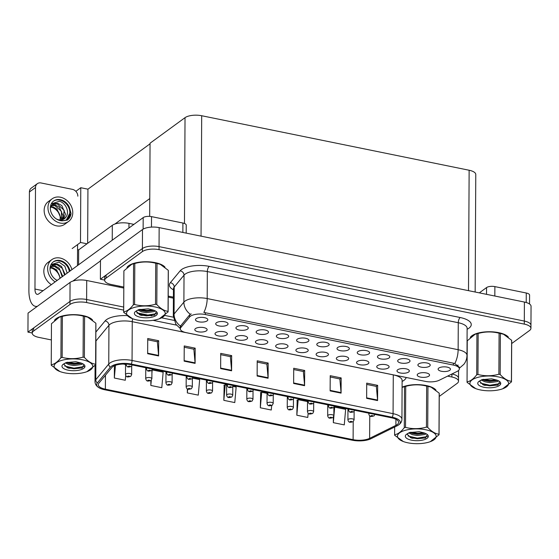 <?xml version="1.0" encoding="UTF-8"?>
<svg xmlns="http://www.w3.org/2000/svg" width="559" height="559" viewBox="0 0 559 559"><rect width="100%" height="100%" fill="white"/><g stroke="black" fill="none" stroke-linecap="round" stroke-linejoin="round"><path stroke-width="0.84" d="M78.588 264.77L78.665 249.873L112.317 225.305A12.347 4.724 0.3 0 1 128.968 223.369L133.908 224.376M123.805 288.06L86.715 280.499A12.347 4.724 -179.7 0 0 70.064 282.435L28.048 313.117L27.95 332.123L32.24 332.996M86.715 280.499L86.617 299.512L123.707 307.073L86.617 299.512A12.347 4.724 -179.7 0 0 69.966 301.441L27.95 332.123M173.36 317.191L164.905 315.465L173.36 317.191M173.402 298.171L168.196 297.108M439.248 396.429L457.108 383.39A12.347 4.724 -179.7 0 0 458.506 381.224L458.52 378.184A12.347 4.724 -179.7 0 0 451.958 373.971A12.347 4.724 -179.7 0 1 458.52 378.184L458.562 370.449M78.665 249.873L77.554 249.649M72.167 248.552L80.496 242.466L86.994 243.794M75.835 191.332L80.782 187.719L80.496 242.466M80.782 187.719L87.938 189.18L87.651 243.312M149.763 198.571L114.916 224.019M150.05 143.824L87.938 189.18M296.591 349.172A6.17 2.362 -179.7 0 0 296.088 349.668A6.17 2.362 -179.7 0 0 299.848 352.484A6.17 2.362 -179.7 0 0 307.541 351.408A6.17 2.362 -179.7 0 0 308.044 349.731A6.17 2.362 -179.7 0 0 302.775 347.95A6.17 2.362 -179.7 0 0 296.591 349.172M316.806 353.295A6.17 2.362 -179.7 0 0 316.31 353.791A6.17 2.362 -179.7 0 0 320.069 356.607A6.17 2.362 -179.7 0 0 327.756 355.524A6.17 2.362 -179.7 0 0 328.266 353.854A6.17 2.362 -179.7 0 0 322.997 352.065A6.17 2.362 -179.7 0 0 316.806 353.295M337.028 357.418A6.17 2.362 -179.7 0 0 336.525 357.914A6.17 2.362 -179.7 0 0 340.291 360.73A6.17 2.362 -179.7 0 0 347.977 359.647A6.17 2.362 -179.7 0 0 348.488 357.977A6.17 2.362 -179.7 0 0 343.212 356.188A6.17 2.362 -179.7 0 0 337.028 357.418M236.618 326.868A6.17 2.362 -179.7 0 0 236.122 327.364A6.17 2.362 -179.7 0 0 239.881 330.173A6.17 2.362 -179.7 0 0 247.567 329.097A6.17 2.362 -179.7 0 0 248.077 327.427A6.17 2.362 -179.7 0 0 242.809 325.638A6.17 2.362 -179.7 0 0 236.618 326.868M297.276 339.229A6.17 2.362 -179.7 0 0 296.78 339.725A6.17 2.362 -179.7 0 0 300.539 342.541A6.17 2.362 -179.7 0 0 308.226 341.458A6.17 2.362 -179.7 0 0 308.736 339.788A6.17 2.362 -179.7 0 0 303.467 337.999A6.17 2.362 -179.7 0 0 297.276 339.229M195.496 328.566A6.17 2.362 -179.7 0 0 194.993 329.069A6.17 2.362 -179.7 0 0 198.752 331.878A6.17 2.362 -179.7 0 0 206.446 330.802A6.17 2.362 -179.7 0 0 206.949 329.132A6.17 2.362 -179.7 0 0 201.68 327.343A6.17 2.362 -179.7 0 0 195.496 328.566M277.061 335.107A6.17 2.362 -179.7 0 0 276.558 335.603A6.17 2.362 -179.7 0 0 280.318 338.419A6.17 2.362 -179.7 0 0 288.011 337.343A6.17 2.362 -179.7 0 0 288.514 335.666A6.17 2.362 -179.7 0 0 283.245 333.877A6.17 2.362 -179.7 0 0 277.061 335.107M216.403 322.746A6.17 2.362 -179.7 0 0 215.9 323.242A6.17 2.362 -179.7 0 0 219.666 326.058A6.17 2.362 -179.7 0 0 227.352 324.975A6.17 2.362 -179.7 0 0 227.855 323.305A6.17 2.362 -179.7 0 0 222.587 321.516A6.17 2.362 -179.7 0 0 216.403 322.746M397.687 369.779A6.17 2.362 -179.7 0 0 397.183 370.275A6.17 2.362 -179.7 0 0 400.95 373.091A6.17 2.362 -179.7 0 0 408.636 372.008A6.17 2.362 -179.7 0 0 409.139 370.337A6.17 2.362 -179.7 0 0 403.871 368.549A6.17 2.362 -179.7 0 0 397.687 369.779M378.157 355.713A6.17 2.362 -179.7 0 0 377.653 356.209A6.17 2.362 -179.7 0 0 381.42 359.025A6.17 2.362 -179.7 0 0 389.106 357.942A6.17 2.362 -179.7 0 0 389.609 356.272A6.17 2.362 -179.7 0 0 384.34 354.483A6.17 2.362 -179.7 0 0 378.157 355.713M235.933 336.811A6.17 2.362 -179.7 0 0 235.43 337.308A6.17 2.362 -179.7 0 0 239.196 340.124A6.17 2.362 -179.7 0 0 246.882 339.04A6.17 2.362 -179.7 0 0 247.385 337.37A6.17 2.362 -179.7 0 0 242.117 335.582A6.17 2.362 -179.7 0 0 235.933 336.811M418.593 363.951A6.17 2.362 -179.7 0 0 418.09 364.454A6.17 2.362 -179.7 0 0 421.856 367.263A6.17 2.362 -179.7 0 0 429.543 366.187A6.17 2.362 -179.7 0 0 430.053 364.517A6.17 2.362 -179.7 0 0 424.777 362.728A6.17 2.362 -179.7 0 0 418.593 363.951M256.84 330.984A6.17 2.362 -179.7 0 0 256.336 331.487A6.17 2.362 -179.7 0 0 260.103 334.296A6.17 2.362 -179.7 0 0 267.789 333.22A6.17 2.362 -179.7 0 0 268.299 331.55A6.17 2.362 -179.7 0 0 263.023 329.761A6.17 2.362 -179.7 0 0 256.84 330.984M357.935 351.59A6.17 2.362 -179.7 0 0 357.432 352.086A6.17 2.362 -179.7 0 0 361.198 354.902A6.17 2.362 -179.7 0 0 368.884 353.826A6.17 2.362 -179.7 0 0 369.394 352.149A6.17 2.362 -179.7 0 0 364.119 350.36A6.17 2.362 -179.7 0 0 357.935 351.59M215.711 332.689A6.17 2.362 -179.7 0 0 215.208 333.185A6.17 2.362 -179.7 0 0 218.974 336.001A6.17 2.362 -179.7 0 0 226.661 334.925A6.17 2.362 -179.7 0 0 227.171 333.248A6.17 2.362 -179.7 0 0 221.902 331.466A6.17 2.362 -179.7 0 0 215.711 332.689M317.498 343.352A6.17 2.362 -179.7 0 0 316.995 343.848A6.17 2.362 -179.7 0 0 320.761 346.664A6.17 2.362 -179.7 0 0 328.447 345.581A6.17 2.362 -179.7 0 0 328.958 343.911A6.17 2.362 -179.7 0 0 323.682 342.122A6.17 2.362 -179.7 0 0 317.498 343.352M276.37 345.05A6.17 2.362 -179.7 0 0 275.866 345.553A6.17 2.362 -179.7 0 0 279.633 348.362A6.17 2.362 -179.7 0 0 287.319 347.286A6.17 2.362 -179.7 0 0 287.829 345.616A6.17 2.362 -179.7 0 0 282.554 343.827A6.17 2.362 -179.7 0 0 276.37 345.05M337.72 347.467A6.17 2.362 -179.7 0 0 337.217 347.971A6.17 2.362 -179.7 0 0 340.976 350.779A6.17 2.362 -179.7 0 0 348.662 349.703A6.17 2.362 -179.7 0 0 349.172 348.033A6.17 2.362 -179.7 0 0 343.904 346.245A6.17 2.362 -179.7 0 0 337.72 347.467M398.371 359.835A6.17 2.362 -179.7 0 0 397.875 360.331A6.17 2.362 -179.7 0 0 401.635 363.147A6.17 2.362 -179.7 0 0 409.321 362.064A6.17 2.362 -179.7 0 0 409.831 360.394A6.17 2.362 -179.7 0 0 404.562 358.605A6.17 2.362 -179.7 0 0 398.371 359.835M256.148 340.934A6.17 2.362 -179.7 0 0 255.652 341.43A6.17 2.362 -179.7 0 0 259.411 344.246A6.17 2.362 -179.7 0 0 267.097 343.163A6.17 2.362 -179.7 0 0 267.607 341.493A6.17 2.362 -179.7 0 0 262.339 339.704A6.17 2.362 -179.7 0 0 256.148 340.934M438.815 368.074A6.17 2.362 -179.7 0 0 438.312 368.57A6.17 2.362 -179.7 0 0 442.071 371.386A6.17 2.362 -179.7 0 0 449.764 370.31A6.17 2.362 -179.7 0 0 450.268 368.633A6.17 2.362 -179.7 0 0 444.999 366.851A6.17 2.362 -179.7 0 0 438.815 368.074M357.25 361.533A6.17 2.362 -179.7 0 0 356.747 362.036A6.17 2.362 -179.7 0 0 360.506 364.845A6.17 2.362 -179.7 0 0 368.199 363.769A6.17 2.362 -179.7 0 0 368.702 362.099A6.17 2.362 -179.7 0 0 363.434 360.31A6.17 2.362 -179.7 0 0 357.25 361.533M377.465 365.656A6.17 2.362 -179.7 0 0 376.962 366.152A6.17 2.362 -179.7 0 0 380.728 368.968A6.17 2.362 -179.7 0 0 388.414 367.892A6.17 2.362 -179.7 0 0 388.924 366.215A6.17 2.362 -179.7 0 0 383.656 364.433A6.17 2.362 -179.7 0 0 377.465 365.656M196.181 318.623A6.17 2.362 -179.7 0 0 195.678 319.119A6.17 2.362 -179.7 0 0 199.444 321.935A6.17 2.362 -179.7 0 0 207.13 320.852A6.17 2.362 -179.7 0 0 207.641 319.182A6.17 2.362 -179.7 0 0 202.365 317.393A6.17 2.362 -179.7 0 0 196.181 318.623M417.901 373.901A6.17 2.362 -179.7 0 0 417.405 374.397A6.17 2.362 -179.7 0 0 421.165 377.213A6.17 2.362 -179.7 0 0 428.851 376.13A6.17 2.362 -179.7 0 0 429.361 374.46A6.17 2.362 -179.7 0 0 424.092 372.671A6.17 2.362 -179.7 0 0 417.901 373.901M190.353 316.261A11.11 4.255 -179.7 0 0 189.613 316.946L180.809 327.581A11.11 4.255 -179.7 0 0 180.298 328.853A11.11 4.255 -179.7 0 0 186.273 332.654L425.294 381.371A11.11 4.255 -179.7 0 0 439.241 380.253L457.052 371.456A11.11 4.255 -179.7 0 0 459.351 368.884A11.11 4.255 -179.7 0 0 453.377 365.076L205.342 314.521A11.11 4.255 -179.7 0 0 190.353 316.261M100.382 279.234L100.48 260.221L142.496 229.546A12.347 4.724 -179.7 0 1 159.147 227.611L524.405 302.056A12.347 4.724 -179.7 0 1 531.05 306.283L530.952 325.296A12.347 4.724 -179.7 0 0 524.307 321.062L159.049 246.617A12.347 4.724 -179.7 0 0 142.398 248.552L100.382 279.234L104.673 280.108M475.157 292.015L475.772 174.471A12.347 4.724 0.3 0 0 469.134 170.243L201.687 115.734A12.347 4.724 0.3 0 0 185.029 117.663L150.05 143.209L149.672 216.382M92.577 320.076A19.754 7.56 -179.7 0 0 75.5 314.689A19.754 7.56 -179.7 0 0 56.173 318.637A19.754 7.56 -179.7 0 0 54.502 320.321M112.75 366.676A13.171 5.038 0.3 0 1 130.513 364.615L391.538 417.811A13.171 5.038 0.3 0 1 398.623 422.325A13.171 5.038 0.3 0 1 395.898 425.371L369.639 438.347A13.171 5.038 0.3 0 1 353.113 439.674L105.372 389.176A13.171 5.038 0.3 0 1 98.286 384.669A13.171 5.038 0.3 0 1 98.894 383.167L111.87 367.487A13.171 5.038 0.3 0 1 112.75 366.676M111.29 366.376A14.813 5.667 -179.7 0 0 110.305 367.284L97.322 382.964A14.813 5.667 -179.7 0 0 99.083 387.799A14.813 5.667 -179.7 0 0 104.61 389.735L352.352 440.226A14.813 5.667 -179.7 0 0 370.945 438.731L397.204 425.762A14.813 5.667 -179.7 0 0 397.791 425.455A14.813 5.667 -179.7 0 0 392.299 417.259L131.274 364.056A14.813 5.667 -179.7 0 0 111.29 366.376M123.686 310.112L86.603 302.552L86.617 299.512A12.347 4.724 -179.7 0 0 69.966 301.441L33.652 327.958A12.347 4.724 -179.7 0 0 32.254 330.124L32.24 333.164A12.347 4.724 -179.7 0 0 38.885 337.398L51.379 339.942M366.704 384.431L376.347 386.395L377.563 400.055A3.291 1.397 101.5 0 1 377.577 400.572L377.66 385.361L366.711 383.132L366.634 398.336L377.577 400.572M376.263 386.381L377.66 385.361M330.208 376.99L339.851 378.96L341.06 392.621A3.291 1.397 101.5 0 1 341.081 393.131L341.165 377.926L330.215 375.69L330.131 390.902L341.081 393.131M339.767 378.939L341.165 377.926M293.713 369.555L303.355 371.518L304.564 385.179A3.291 1.397 101.5 0 1 304.585 385.696L304.669 370.484L293.72 368.255L293.636 383.46L304.585 385.696M303.271 371.504L304.669 370.484M147.723 339.802L157.365 341.766L158.581 355.426A3.291 1.397 101.5 0 1 158.602 355.936L158.679 340.731L147.73 338.502L147.653 353.707L158.602 355.936M157.289 341.752L158.679 340.731M184.218 347.237L193.861 349.207L195.077 362.868A3.291 1.397 101.5 0 1 195.098 363.378L195.175 348.166L184.225 345.937L184.149 361.149L195.098 363.378M193.784 349.186L195.175 348.166M220.714 354.679L230.364 356.642L231.573 370.303A3.291 1.397 101.5 0 1 231.594 370.813L231.671 355.608L220.721 353.379L220.644 368.584L231.594 370.813M230.28 356.628L231.671 355.608M257.21 362.113L266.86 364.084L268.068 377.744A3.291 1.397 101.5 0 1 268.089 378.254L268.166 363.05L257.217 360.814L257.14 376.025L268.089 378.254M266.776 364.063L268.166 363.05M435.943 390.063A19.754 7.56 -179.7 0 0 421.123 384.809A19.754 7.56 -179.7 0 0 402.103 387.184M458.506 381.224A12.347 4.724 -179.7 0 0 451.861 376.997L447.598 376.13M173.989 320.363L161.642 317.847M151.901 315.863L136.871 312.795M86.603 302.552A12.347 4.724 -179.7 0 0 69.952 304.487L33.638 330.998A12.347 4.724 -179.7 0 0 32.24 333.164M297.164 400.069L296.829 415.218L307.778 417.454L308.142 413.262M333.353 417.203L333.325 422.66L344.274 424.889L345.637 409.349L334.687 407.12L333.898 407.413L333.856 415.798L332.898 417.629L329.964 418.16A2.054 0.804 -79.6 0 0 330.327 418.041A1.027 0.391 -179.7 0 0 331.676 417.873A1.027 0.391 -179.7 0 0 331.235 417.335A1.027 0.391 -179.7 0 0 329.845 417.496A1.027 0.391 -179.7 0 0 330.243 418.027L331.173 417.685L330.327 418.041M187.356 388.938L187.335 392.907L198.284 395.136L199.647 379.596L192.673 378.17M150.867 380.588L150.839 385.465L161.789 387.701L163.151 372.154L152.237 369.932M114.406 365.74L114.343 378.031L125.293 380.26L125.705 375.522M260.669 392.628L260.333 407.784L271.276 410.013L271.667 405.589M224.173 385.186L223.831 400.342L234.78 402.578L236.15 387.031L233.11 386.416M226.64 385.095L225.2 384.802L223.914 385.291M223.831 400.342L225.2 384.802M187.335 392.907L187.67 389.092M150.839 385.465L151.3 380.204M151.915 373.244L152.195 369.988M125.544 364.489L123.28 364.028M114.343 378.031L115.454 365.327M267.076 393.34L261.696 392.243L260.41 392.725M260.333 407.784L261.696 392.243M307.52 401.579L298.192 399.678L296.906 400.167M296.829 415.218L298.192 399.678M333.325 422.66L334.687 407.12M165.01 267.188A19.754 7.56 -179.7 0 0 147.932 261.794A19.754 7.56 -179.7 0 0 128.605 265.742A19.754 7.56 -179.7 0 0 126.935 267.433M508.376 337.168A19.754 7.56 -179.7 0 0 491.291 331.78A19.754 7.56 -179.7 0 0 471.964 335.728A19.754 7.56 -179.7 0 0 470.301 337.412M180.298 328.531L175.875 324.262L173.311 315.877A16.463 6.303 0.3 0 1 174.073 313.997L183.883 302.146A16.463 6.303 0.3 0 1 184.98 301.14A16.463 6.303 0.3 0 1 207.186 298.562A14.401 6.121 101.5 0 1 203.839 312.439L453.384 363.182L454.788 363.588L459.358 367.277M454.788 363.588A14.401 6.121 -78.5 0 0 458.135 349.71L207.186 298.562L207.326 271.569A16.463 6.303 -179.7 0 0 185.127 274.148A16.463 6.303 -179.7 0 0 184.023 275.154L174.212 287.005L174.073 313.997A14.401 12.696 39.6 0 0 180.48 326.1L189.627 314.871L191.234 313.906M511.681 343.54L529.541 330.502A12.347 4.724 -179.7 0 0 530.931 328.336L530.952 325.296A12.347 4.724 -179.7 0 0 524.307 321.062L159.049 246.617A12.347 4.724 -179.7 0 0 142.398 248.552L106.084 275.07A12.347 4.724 -179.7 0 0 104.687 277.236L104.673 280.276A12.347 4.724 -179.7 0 0 111.318 284.503L123.812 287.053M458.114 365.062L457.087 365.53M530.931 328.336A12.347 4.724 -179.7 0 0 524.293 324.108L159.035 249.663A12.347 4.724 -179.7 0 0 142.377 251.592L106.07 278.109A12.347 4.724 -179.7 0 0 104.673 280.276M168.203 296.102L173.409 297.164M350.109 422.262A2.054 0.804 -79.6 0 0 350.186 422.283A2.054 0.804 -79.6 0 0 350.542 422.164A1.027 0.391 -179.7 0 0 351.891 421.989A1.027 0.391 -179.7 0 0 351.457 421.458A1.027 0.391 -179.7 0 0 350.067 421.619A1.027 0.391 -179.7 0 0 350.465 422.143L351.394 421.807L350.542 422.164M350.465 422.143A2.054 0.95 102.7 0 1 350.025 422.248C349.054 422.331 348.348 421.549 347.901 419.886A3.088 1.181 0.3 0 1 348.25 419.348A3.088 1.181 0.3 0 1 351.73 418.761A3.088 1.181 0.3 0 1 354.078 419.921L353.113 421.752L350.186 422.283M371.022 416.434A2.054 0.804 -79.6 0 0 371.092 416.462A2.054 0.804 -79.6 0 0 371.456 416.336A1.027 0.391 -179.7 0 0 372.797 416.169A1.027 0.391 -179.7 0 0 372.364 415.637A1.027 0.391 -179.7 0 0 370.973 415.798A1.027 0.391 -179.7 0 0 371.372 416.322L372.301 415.987L371.456 416.336M371.372 416.322A2.054 0.95 102.7 0 1 370.931 416.427C369.96 416.511 369.254 415.721 368.814 414.065A3.088 1.181 0.3 0 1 369.157 413.52A3.088 1.181 0.3 0 1 369.506 413.325M330.243 418.027A2.054 0.95 102.7 0 1 329.803 418.132C328.832 418.216 328.126 417.426 327.686 415.77A3.088 1.181 0.3 0 1 328.035 415.225A3.088 1.181 0.3 0 1 331.508 414.638A3.088 1.181 0.3 0 1 333.856 415.798M309.672 414.023A2.054 0.804 -79.6 0 0 309.749 414.044A2.054 0.804 -79.6 0 0 310.105 413.919A1.027 0.391 -179.7 0 0 311.454 413.751A1.027 0.391 -179.7 0 0 311.014 413.22A1.027 0.391 -179.7 0 0 309.63 413.38A1.027 0.391 -179.7 0 0 310.028 413.905L310.951 413.569L310.105 413.919M310.028 413.905A2.054 0.95 102.7 0 1 309.581 414.009C308.61 414.093 307.904 413.304 307.464 411.648A3.088 1.181 0.3 0 1 307.813 411.103A3.088 1.181 0.3 0 1 311.286 410.523A3.088 1.181 0.3 0 1 313.634 411.683L312.677 413.513L309.749 414.044M289.457 409.901A2.054 0.804 -79.6 0 0 289.527 409.922A2.054 0.804 -79.6 0 0 289.883 409.796A1.027 0.391 -179.7 0 0 291.232 409.628A1.027 0.391 -179.7 0 0 290.799 409.097A1.027 0.391 -179.7 0 0 289.408 409.258A1.027 0.391 -179.7 0 0 289.807 409.782L290.736 409.447L289.883 409.796M289.807 409.782A2.054 0.95 102.7 0 1 289.366 409.887C288.395 409.971 287.689 409.181 287.242 407.525A3.088 1.181 0.3 0 1 287.592 406.987A3.088 1.181 0.3 0 1 291.071 406.4A3.088 1.181 0.3 0 1 293.419 407.56L292.455 409.391L289.527 409.922M350.8 412.318A2.054 0.804 -79.6 0 0 350.87 412.339A2.054 0.804 -79.6 0 0 351.234 412.214A1.027 0.391 -179.7 0 0 352.582 412.046A1.027 0.391 -179.7 0 0 352.142 411.515A1.027 0.391 -179.7 0 0 350.759 411.676A1.027 0.391 -179.7 0 0 351.157 412.2L352.079 411.864L351.234 412.214M351.157 412.2A2.054 0.95 102.7 0 1 350.71 412.304C349.738 412.388 349.033 411.599 348.592 409.943A3.088 1.181 0.3 0 1 348.942 409.405A3.088 1.181 0.3 0 1 349.284 409.202M330.579 408.196A2.054 0.804 -79.6 0 0 330.655 408.217A2.054 0.804 -79.6 0 0 331.012 408.098A1.027 0.391 -179.7 0 0 332.36 407.923A1.027 0.391 -179.7 0 0 331.927 407.392A1.027 0.391 -179.7 0 0 330.537 407.553A1.027 0.391 -179.7 0 0 330.935 408.077L331.857 407.742L331.012 408.098M330.935 408.077A2.054 0.95 102.7 0 1 330.495 408.182C329.524 408.266 328.811 407.483 328.371 405.82A3.088 1.181 0.3 0 1 328.72 405.282A3.088 1.181 0.3 0 1 329.069 405.079M310.364 404.073A2.054 0.804 -79.6 0 0 310.434 404.094A2.054 0.804 -79.6 0 0 310.797 403.975A1.027 0.391 -179.7 0 0 312.139 403.808A1.027 0.391 -179.7 0 0 311.705 403.27A1.027 0.391 -179.7 0 0 310.315 403.43A1.027 0.391 -179.7 0 0 310.713 403.954L311.642 403.619L310.797 403.975M310.713 403.954A2.054 0.95 102.7 0 1 310.273 404.066C309.302 404.143 308.596 403.36 308.156 401.704A3.088 1.181 0.3 0 1 308.505 401.159A3.088 1.181 0.3 0 1 308.847 400.964M290.142 399.951A2.054 0.804 -79.6 0 0 290.212 399.978A2.054 0.804 -79.6 0 0 290.575 399.853A1.027 0.391 -179.7 0 0 291.924 399.685A1.027 0.391 -179.7 0 0 291.484 399.154A1.027 0.391 -179.7 0 0 290.1 399.315A1.027 0.391 -179.7 0 0 290.498 399.839L291.421 399.503L290.575 399.853M290.498 399.839A2.054 0.95 102.7 0 1 290.051 399.944C289.08 400.027 288.374 399.238 287.934 397.582A3.088 1.181 0.3 0 1 288.283 397.037A3.088 1.181 0.3 0 1 288.633 396.841M182.856 232.446L182.905 223.027L151.524 216.626L151.468 227.101M100.48 260.906L72.845 281.086M119.912 286.257L118.836 287.046M36.929 306.632L35.378 306.318A24.694 10.495 -78.5 0 1 28.9 290.449L29.417 191.982A6.17 5.066 -126.1 0 1 31.248 188.11L37.334 183.673A6.17 5.066 53.9 0 0 35.496 187.538L34.965 289.052L43.078 290.701M77.834 196.167A6.17 5.066 53.9 0 0 72.39 189.347L41.003 182.954A6.17 5.066 53.9 0 0 37.334 183.673M77.582 244.597L77.47 265.588M34.965 289.052A8.231 3.501 101.5 0 0 37.125 294.341A8.231 3.501 101.5 0 0 38.732 293.88L143.195 217.598A6.17 2.362 0.3 0 1 151.524 216.626M182.905 223.027A6.17 2.362 0.3 0 1 186.231 225.144L186.189 233.124M35.378 306.318A24.694 10.495 -78.5 0 0 37.418 306.276M526.222 302.503L526.271 293.007L494.883 286.613L494.834 296.025M479.315 292.867L486.554 287.578A6.17 2.362 0.3 0 1 494.883 286.613M526.271 293.007A6.17 2.362 0.3 0 1 529.59 295.124L529.541 304.005M71.929 269.634A13.989 11.473 53.9 0 0 60.106 258.041A13.989 11.473 53.9 0 0 51.791 259.669A13.989 11.473 53.9 0 0 55.145 281.89M69.812 271.185L69.016 268.068A11.32 9.279 53.9 0 0 60.093 260.515A11.32 9.279 53.9 0 0 53.364 261.829A11.32 9.279 53.9 0 0 50.24 271.29A11.32 9.279 53.9 0 0 57.151 280.422M69.351 271.52A11.32 9.279 53.9 0 0 59.527 260.934A11.32 9.279 53.9 0 0 53.084 262.045M50.974 264.687L59.086 262.115L64.858 266.217L67.15 273.12M50.401 267.551L52.728 267.747L56.648 269.885L60.337 278.096M50.24 267.964L52.127 268.187C55.18 268.9 57.486 271.08 59.044 274.728A9.3 7.63 53.9 0 1 59.897 278.417M51.218 266.147L55.145 265.986L59.058 268.124L62.755 276.335M50.988 266.461L54.537 266.426L59.904 270.137L62.147 276.775M55.984 279.745A9.3 7.63 53.9 0 0 57.291 280.325M50.003 268.865L52.301 265.099L53.629 264.386L57.556 264.225L61.476 266.363L65.165 274.574M52.008 265.329L56.955 264.666L62.322 268.376L64.564 275.014M59.743 276.998A11.32 9.279 53.9 0 0 51.344 268.034M69.016 268.068L70.224 270.877M51.791 259.669L47.983 262.451A13.989 11.473 53.9 0 0 51.344 284.671M52.106 198.843L48.305 201.617A13.989 11.473 53.9 0 0 44.944 215.187A13.989 11.473 53.9 0 0 56.487 225.843A13.989 11.473 53.9 0 0 64.809 224.215L68.61 221.441A13.989 11.473 53.9 0 0 71.964 207.871A13.989 11.473 53.9 0 0 60.428 197.215A13.989 11.473 53.9 0 0 52.106 198.843A13.989 11.473 53.9 0 0 48.752 212.413A13.989 11.473 53.9 0 0 60.288 223.069A13.989 11.473 53.9 0 0 68.61 221.441M61.902 220.847L65.04 220.519L66.528 219.652L70.217 212.315L69.337 207.235A11.32 9.279 53.9 0 0 60.414 199.689A11.32 9.279 53.9 0 0 53.685 201.002A11.32 9.279 53.9 0 0 50.967 211.98A11.32 9.279 53.9 0 0 60.302 220.595A11.32 9.279 53.9 0 0 61.462 220.763L67.206 220.148C69.407 218.639 70.686 216.424 71.049 213.503L67.373 220.036M66.493 219.673A11.32 9.279 53.9 0 0 69.169 208.696A11.32 9.279 53.9 0 0 59.841 200.101A11.32 9.279 53.9 0 0 53.405 201.219M51.288 203.86L59.408 201.282C65.473 202.665 69.777 211.623 66.186 216.647L64.271 218.8M56.305 218.911A9.3 7.63 53.9 0 0 58.814 219.834A9.3 7.63 53.9 0 0 64.341 218.751A9.3 7.63 53.9 0 0 66.186 216.647M50.715 206.718L53.049 206.921L56.962 209.059L60.651 217.633L60.218 219.994M50.562 207.13L52.441 207.361C55.495 208.074 57.801 210.254 59.359 213.901A9.3 7.63 53.9 0 1 59.967 219.98M51.54 205.314L55.46 205.153L59.38 207.291L63.062 215.872L61.895 219.841M51.309 205.628L54.859 205.593L61.413 211.274L61.497 219.911M50.324 208.032L52.623 204.273L53.944 203.553L57.877 203.392L61.79 205.53L65.48 214.111L63.328 219.352M52.329 204.503L57.27 203.832L64.187 210.366L62.992 219.498M60.065 216.165A11.32 9.279 53.9 0 0 51.666 207.207M69.337 207.235L71.049 213.503M55.236 319.657A19.544 7.484 0.3 0 1 56.354 318.672A19.544 7.484 0.3 0 1 74.557 314.738A19.544 7.484 0.3 0 1 91.76 319.434M127.669 266.762A19.544 7.484 0.3 0 1 128.787 265.784A19.544 7.484 0.3 0 1 146.989 261.843A19.544 7.484 0.3 0 1 164.192 266.545M402.096 387.303A19.544 7.484 0.3 0 1 435.119 389.413M471.034 336.742A19.544 7.484 0.3 0 1 472.145 335.763A19.544 7.484 0.3 0 1 490.355 331.829A19.544 7.484 0.3 0 1 507.551 336.525M64.523 372.832A19.341 7.4 -179.7 0 0 86.904 371.686A19.341 7.4 -179.7 0 0 82.397 359.786A19.341 7.4 -179.7 0 0 57.794 361.897A19.341 7.4 -179.7 0 0 59.96 371.546A19.341 7.4 -179.7 0 0 64.523 372.832M95.687 364.782A22.22 8.504 -179.7 0 0 95.624 364.223L95.841 323.193A22.22 8.504 -179.7 0 1 95.903 323.752L95.687 364.782L86.904 371.686M95.841 323.193L87.742 317.177L84.591 316.38L84.374 357.411C88.098 361.512 91.851 363.783 95.624 364.223M84.374 357.411A22.22 8.504 -179.7 0 0 83.731 357.278A22.22 8.504 -179.7 0 0 83.081 357.145L83.298 316.121C76.359 314.361 69.386 314.444 62.37 316.373A22.22 8.504 -179.7 0 0 61.141 316.667L59.324 317.163L51.463 323.731L51.246 364.761A22.22 8.504 -179.7 0 0 51.309 365.32L59.96 371.546M87.742 317.177L87.19 316.967A19.341 7.4 -179.7 0 0 82.627 315.681A19.341 7.4 -179.7 0 0 60.246 316.827L59.324 317.163M84.591 316.38A22.22 8.504 -179.7 0 0 83.948 316.247A22.22 8.504 -179.7 0 0 83.298 316.121M65.396 362.931L69.141 364.727L73.893 365.558L81.824 364.461L82.697 363.727M66.493 362.442L69.148 363.525L73.9 364.349L81.754 363.301M64.306 363.525L64.075 364.524L67.618 367.822L68.869 368.241L81.907 368.115L83.976 364.594M66.584 362.4L63.153 364.314A11.494 4.402 -179.7 0 0 63.006 364.433A11.494 4.402 -179.7 0 0 68.149 370.184A11.494 4.402 -179.7 0 0 81.362 369.541A11.494 4.402 -179.7 0 0 83.934 364.538A11.494 4.402 -179.7 0 0 80.796 362.952L75.856 361.729L66.074 362.581M63.153 364.314L65.571 362.854M62.37 316.373L62.154 357.404A22.22 8.504 -179.7 0 0 60.924 357.697L61.141 316.667M62.154 357.404C69.092 359.157 76.066 359.074 83.081 357.145M51.246 364.761C54.454 364.251 57.682 361.897 60.924 357.697M67.359 362.225L74.033 363.322L80.692 362.91M64.718 366.04L74.005 368.15L84.276 366.515M67.08 362.742L74.026 363.923L81.719 363.287M66.898 367.515L74.005 368.751L82.411 367.913M136.955 319.944A19.341 7.4 -179.7 0 0 159.336 318.798A19.341 7.4 -179.7 0 0 154.829 306.891A19.341 7.4 -179.7 0 0 130.226 309.008A19.341 7.4 -179.7 0 0 132.392 318.658A19.341 7.4 -179.7 0 0 136.955 319.944M168.119 311.887A22.22 8.504 -179.7 0 0 168.056 311.335L168.273 270.304A22.22 8.504 -179.7 0 1 168.336 270.863L168.119 311.887L159.336 318.798M168.273 270.304L160.174 264.281L157.023 263.492L156.806 304.522C160.531 308.624 164.283 310.895 168.056 311.335M156.806 304.522A22.22 8.504 -179.7 0 0 156.164 304.382A22.22 8.504 -179.7 0 0 155.514 304.257L155.73 263.226C148.792 261.472 141.818 261.556 134.803 263.485A22.22 8.504 -179.7 0 0 133.573 263.778L131.756 264.274L123.895 270.842L123.679 311.873A22.22 8.504 -179.7 0 0 123.742 312.425L132.392 318.658M160.174 264.281L159.622 264.079A19.341 7.4 -179.7 0 0 155.06 262.793A19.341 7.4 -179.7 0 0 132.679 263.932L131.756 264.274M157.023 263.492A22.22 8.504 -179.7 0 0 156.38 263.359A22.22 8.504 -179.7 0 0 155.73 263.226M137.828 310.042L141.574 311.838L146.325 312.67L154.256 311.573L155.129 310.839M138.925 309.553L141.581 310.629L146.332 311.461L154.186 310.406M136.738 310.636L136.508 311.636L140.05 314.934L141.301 315.353L154.34 315.227L156.408 311.705M139.016 309.511L135.585 311.426A11.494 4.402 -179.7 0 0 135.439 311.538A11.494 4.402 -179.7 0 0 140.582 317.295A11.494 4.402 -179.7 0 0 153.795 316.646A11.494 4.402 -179.7 0 0 156.366 311.649A11.494 4.402 -179.7 0 0 153.222 310.063L148.289 308.834L138.506 309.693M135.585 311.426L138.003 309.959M134.803 263.485L134.586 304.508A22.22 8.504 -179.7 0 0 133.356 304.802L133.573 263.778M134.586 304.508C141.525 306.269 148.498 306.185 155.514 304.257M123.679 311.873C126.886 311.363 130.114 309.008 133.356 304.802M139.792 309.33L146.465 310.427L153.124 310.021M137.144 313.152L146.437 315.255L156.709 313.62M139.512 309.847L146.458 311.035L154.151 310.392M139.331 314.626L146.437 315.863L154.843 315.017M407.888 442.812A19.341 7.4 -179.7 0 0 430.269 441.673A19.341 7.4 -179.7 0 0 425.755 429.766A19.341 7.4 -179.7 0 0 401.152 431.876A19.341 7.4 -179.7 0 0 403.319 441.526A19.341 7.4 -179.7 0 0 407.888 442.812M439.053 434.762A22.22 8.504 -179.7 0 0 438.99 434.203L439.199 393.173A22.22 8.504 -179.7 0 1 439.262 393.732L439.053 434.762L430.269 441.673M439.199 393.173L431.108 387.156L427.949 386.36L427.733 427.39C431.464 431.492 435.209 433.763 438.99 434.203M427.733 427.39A22.22 8.504 -179.7 0 0 427.097 427.258A22.22 8.504 -179.7 0 0 426.447 427.132L426.657 386.101C419.718 384.34 412.745 384.431 405.729 386.353A22.22 8.504 -179.7 0 0 404.499 386.646L402.096 387.38M431.108 387.156L430.556 386.947A19.341 7.4 -179.7 0 0 425.986 385.661A19.341 7.4 -179.7 0 0 403.605 386.807L402.69 387.142M427.949 386.36A22.22 8.504 -179.7 0 0 427.314 386.227A22.22 8.504 -179.7 0 0 426.657 386.101M408.762 432.918L412.5 434.713L417.252 435.538L425.182 434.448L426.056 433.707M409.852 432.421L412.507 433.504L417.259 434.329L425.119 433.281M407.665 433.504L407.434 434.504L410.984 437.802L412.228 438.221L425.266 438.095L427.335 434.581M409.95 432.386L406.512 434.294A11.494 4.402 -179.7 0 0 406.365 434.413A11.494 4.402 -179.7 0 0 411.508 440.171A11.494 4.402 -179.7 0 0 424.721 439.521A11.494 4.402 -179.7 0 0 427.3 434.525A11.494 4.402 -179.7 0 0 424.155 432.932L419.215 431.709L409.433 432.561M406.512 434.294L408.929 432.834M394.647 427.027L394.612 434.741A22.22 8.504 -179.7 0 0 394.675 435.3L403.319 441.526M405.729 386.353L405.513 427.383A22.22 8.504 -179.7 0 0 404.29 427.677L404.499 386.646M405.513 427.383C412.451 429.137 419.432 429.053 426.447 427.132M394.612 434.741C397.819 434.238 401.041 431.876 404.29 427.677M410.718 432.205L417.391 433.302L424.057 432.89M408.077 436.027L417.37 438.13L427.635 436.495M410.439 432.722L417.391 433.903L425.085 433.267M410.257 437.501L417.363 438.731L425.776 437.893M480.321 389.923A19.341 7.4 -179.7 0 0 502.702 388.778A19.341 7.4 -179.7 0 0 498.188 376.871A19.341 7.4 -179.7 0 0 473.585 378.988A19.341 7.4 -179.7 0 0 475.751 388.638A19.341 7.4 -179.7 0 0 480.321 389.923M511.485 381.874A22.22 8.504 -179.7 0 0 511.422 381.315L511.632 340.284A22.22 8.504 -179.7 0 1 511.695 340.843L511.485 381.874L502.702 388.778M511.632 340.284L503.54 334.268L500.382 333.471L500.165 374.502C503.897 378.604 507.642 380.875 511.422 381.315M500.165 374.502A22.22 8.504 -179.7 0 0 499.529 374.362A22.22 8.504 -179.7 0 0 498.88 374.237L499.089 333.206C492.151 331.452 485.177 331.536 478.162 333.464A22.22 8.504 -179.7 0 0 476.932 333.758L475.122 334.254L467.254 340.822L467.044 381.853A22.22 8.504 -179.7 0 0 467.107 382.412L475.751 388.638M503.54 334.268L502.988 334.058A19.341 7.4 -179.7 0 0 498.418 332.773A19.341 7.4 -179.7 0 0 476.037 333.919L475.122 334.254M500.382 333.471A22.22 8.504 -179.7 0 0 499.746 333.339A22.22 8.504 -179.7 0 0 499.089 333.206M481.194 380.022L484.933 381.818L489.684 382.649L497.615 381.552L498.488 380.819M482.284 379.533L484.939 380.616L489.691 381.441L497.545 380.386M480.097 380.616L479.867 381.615L483.409 384.913L484.66 385.333L497.699 385.207L499.767 381.685M482.382 379.491L478.944 381.406A11.494 4.402 -179.7 0 0 478.797 381.517A11.494 4.402 -179.7 0 0 483.94 387.275A11.494 4.402 -179.7 0 0 497.154 386.632A11.494 4.402 -179.7 0 0 499.725 381.629A11.494 4.402 -179.7 0 0 496.588 380.043L491.647 378.82L481.865 379.673M478.944 381.406L481.362 379.945M478.162 333.464L477.945 374.495A22.22 8.504 -179.7 0 0 476.722 374.789L476.932 333.758M477.945 374.495C484.884 376.249 491.864 376.165 498.88 374.237M467.044 381.853C470.252 381.343 473.473 378.988 476.722 374.789M483.151 379.309L489.824 380.413L496.49 380.001M480.509 383.132L489.796 385.242L500.067 383.6M482.871 379.834L489.824 381.014L497.517 380.372M482.69 384.606L489.796 385.843L498.209 384.997M269.235 405.778A2.054 0.804 -79.6 0 0 269.305 405.799A2.054 0.804 -79.6 0 0 269.669 405.68A1.027 0.391 -179.7 0 0 271.017 405.506A1.027 0.391 -179.7 0 0 270.577 404.975A1.027 0.391 -179.7 0 0 269.193 405.135A1.027 0.391 -179.7 0 0 269.585 405.659L270.514 405.324L269.669 405.68M269.585 405.659A2.054 0.95 102.7 0 1 269.145 405.764C268.173 405.848 267.468 405.065 267.027 403.402A3.088 1.181 0.3 0 1 267.377 402.864A3.088 1.181 0.3 0 1 270.849 402.277A3.088 1.181 0.3 0 1 273.197 403.437L272.24 405.268L269.305 405.799M249.014 401.655A2.054 0.804 -79.6 0 0 249.09 401.676A2.054 0.804 -79.6 0 0 249.447 401.558A1.027 0.391 -179.7 0 0 250.795 401.39A1.027 0.391 -179.7 0 0 250.355 400.852A1.027 0.391 -179.7 0 0 248.972 401.013A1.027 0.391 -179.7 0 0 249.37 401.544L250.292 401.201L249.447 401.558M249.37 401.544A2.054 0.95 102.7 0 1 248.923 401.648C247.958 401.732 247.246 400.943 246.805 399.287A3.088 1.181 0.3 0 1 247.155 398.742A3.088 1.181 0.3 0 1 250.628 398.155A3.088 1.181 0.3 0 1 252.982 399.315L252.018 401.145L249.09 401.676M228.799 397.533A2.054 0.804 -79.6 0 0 228.869 397.561A2.054 0.804 -79.6 0 0 229.232 397.435A1.027 0.391 -179.7 0 0 230.574 397.267A1.027 0.391 -179.7 0 0 230.14 396.736A1.027 0.391 -179.7 0 0 228.75 396.897A1.027 0.391 -179.7 0 0 229.148 397.421L230.077 397.086L229.232 397.435M229.148 397.421A2.054 0.95 102.7 0 1 228.708 397.526C227.737 397.61 227.031 396.82 226.591 395.164A3.088 1.181 0.3 0 1 226.94 394.619A3.088 1.181 0.3 0 1 230.413 394.039A3.088 1.181 0.3 0 1 232.761 395.199L231.803 397.03L228.869 397.561M269.927 395.835A2.054 0.804 -79.6 0 0 269.997 395.856A2.054 0.804 -79.6 0 0 270.353 395.73A1.027 0.391 -179.7 0 0 271.702 395.562A1.027 0.391 -179.7 0 0 271.269 395.031A1.027 0.391 -179.7 0 0 269.878 395.192A1.027 0.391 -179.7 0 0 270.276 395.716L271.206 395.381L270.353 395.73M270.276 395.716A2.054 0.95 102.7 0 1 269.836 395.821C268.865 395.905 268.159 395.115 267.712 393.459A3.088 1.181 0.3 0 1 268.061 392.921A3.088 1.181 0.3 0 1 268.411 392.718M249.705 391.712A2.054 0.804 -79.6 0 0 249.775 391.733A2.054 0.804 -79.6 0 0 250.139 391.614A1.027 0.391 -179.7 0 0 251.487 391.44A1.027 0.391 -179.7 0 0 251.047 390.909A1.027 0.391 -179.7 0 0 249.656 391.069A1.027 0.391 -179.7 0 0 250.055 391.593L250.984 391.258L250.139 391.614M250.055 391.593A2.054 0.95 102.7 0 1 249.614 391.698C248.643 391.782 247.937 391 247.497 389.337A3.088 1.181 0.3 0 1 247.847 388.798A3.088 1.181 0.3 0 1 248.189 388.596M229.483 387.59A2.054 0.804 -79.6 0 0 229.56 387.611A2.054 0.804 -79.6 0 0 229.917 387.492A1.027 0.391 -179.7 0 0 231.265 387.324A1.027 0.391 -179.7 0 0 230.825 386.786A1.027 0.391 -179.7 0 0 229.442 386.947A1.027 0.391 -179.7 0 0 229.84 387.471L230.762 387.135L229.917 387.492M229.84 387.471A2.054 0.95 102.7 0 1 229.393 387.583C228.421 387.66 227.716 386.877 227.275 385.221A3.088 1.181 0.3 0 1 227.625 384.676A3.088 1.181 0.3 0 1 227.974 384.48M208.577 393.417A2.054 0.804 -79.6 0 0 208.647 393.438A2.054 0.804 -79.6 0 0 209.01 393.312A1.027 0.391 -179.7 0 0 210.359 393.145A1.027 0.391 -179.7 0 0 209.918 392.614A1.027 0.391 -179.7 0 0 208.535 392.774A1.027 0.391 -179.7 0 0 208.933 393.298L209.856 392.963L209.01 393.312M208.933 393.298A2.054 0.95 102.7 0 1 208.486 393.403C207.515 393.487 206.809 392.697 206.369 391.041A3.088 1.181 0.3 0 1 206.718 390.503A3.088 1.181 0.3 0 1 210.191 389.916A3.088 1.181 0.3 0 1 212.539 391.076L211.582 392.907L208.647 393.438M188.355 389.295A2.054 0.804 -79.6 0 0 188.432 389.316A2.054 0.804 -79.6 0 0 188.788 389.197A1.027 0.391 -179.7 0 0 190.137 389.022A1.027 0.391 -179.7 0 0 189.704 388.491A1.027 0.391 -179.7 0 0 188.313 388.652A1.027 0.391 -179.7 0 0 188.711 389.176L189.634 388.84L188.788 389.197M188.711 389.176A2.054 0.95 102.7 0 1 188.271 389.281C187.3 389.364 186.594 388.582 186.147 386.919A3.088 1.181 0.3 0 1 186.496 386.381A3.088 1.181 0.3 0 1 189.969 385.794A3.088 1.181 0.3 0 1 192.324 386.954L191.36 388.784L188.432 389.316M168.14 385.172A2.054 0.804 -79.6 0 0 168.21 385.193A2.054 0.804 -79.6 0 0 168.573 385.074A1.027 0.391 -179.7 0 0 169.922 384.906A1.027 0.391 -179.7 0 0 169.482 384.368A1.027 0.391 -179.7 0 0 168.091 384.529A1.027 0.391 -179.7 0 0 168.49 385.053L169.419 384.718L168.573 385.074M168.49 385.053A2.054 0.95 102.7 0 1 168.049 385.165C167.078 385.242 166.372 384.459 165.932 382.803A3.088 1.181 0.3 0 1 166.282 382.258A3.088 1.181 0.3 0 1 169.754 381.671A3.088 1.181 0.3 0 1 172.102 382.831L171.145 384.662L168.21 385.193M147.918 381.049A2.054 0.804 -79.6 0 0 147.988 381.077A2.054 0.804 -79.6 0 0 148.352 380.952A1.027 0.391 -179.7 0 0 149.7 380.784A1.027 0.391 -179.7 0 0 149.26 380.253A1.027 0.391 -179.7 0 0 147.876 380.413A1.027 0.391 -179.7 0 0 148.275 380.938L149.197 380.602L148.352 380.952M148.275 380.938A2.054 0.95 102.7 0 1 147.828 381.042C146.856 381.126 146.151 380.337 145.71 378.681A3.088 1.181 0.3 0 1 146.06 378.136A3.088 1.181 0.3 0 1 149.532 377.556A3.088 1.181 0.3 0 1 151.88 378.716L150.923 380.546L147.988 381.077M127.704 376.934A2.054 0.804 -79.6 0 0 127.773 376.955A2.054 0.804 -79.6 0 0 128.13 376.829A1.027 0.391 -179.7 0 0 129.478 376.661A1.027 0.391 -179.7 0 0 129.045 376.13A1.027 0.391 -179.7 0 0 127.655 376.291A1.027 0.391 -179.7 0 0 128.053 376.815L128.982 376.48L128.13 376.829M128.053 376.815A2.054 0.95 102.7 0 1 127.613 376.92C126.641 377.004 125.936 376.214 125.489 374.558A3.088 1.181 0.3 0 1 125.838 374.02A3.088 1.181 0.3 0 1 129.318 373.433A3.088 1.181 0.3 0 1 131.665 374.593L130.701 376.424L127.773 376.955M209.269 383.467A2.054 0.804 -79.6 0 0 209.339 383.495A2.054 0.804 -79.6 0 0 209.702 383.369A1.027 0.391 -179.7 0 0 211.043 383.201A1.027 0.391 -179.7 0 0 210.61 382.67A1.027 0.391 -179.7 0 0 209.22 382.831A1.027 0.391 -179.7 0 0 209.618 383.355L210.547 383.02L209.702 383.369M209.618 383.355A2.054 0.95 102.7 0 1 209.178 383.46C208.207 383.544 207.501 382.754 207.061 381.098A3.088 1.181 0.3 0 1 207.403 380.553A3.088 1.181 0.3 0 1 207.752 380.358M189.047 379.351A2.054 0.804 -79.6 0 0 189.117 379.372A2.054 0.804 -79.6 0 0 189.48 379.247A1.027 0.391 -179.7 0 0 190.829 379.079A1.027 0.391 -179.7 0 0 190.388 378.548A1.027 0.391 -179.7 0 0 189.005 378.709A1.027 0.391 -179.7 0 0 189.403 379.233L190.326 378.897L189.48 379.247M189.403 379.233A2.054 0.95 102.7 0 1 188.956 379.337C187.985 379.421 187.279 378.632 186.839 376.976A3.088 1.181 0.3 0 1 187.188 376.438A3.088 1.181 0.3 0 1 187.531 376.235M168.825 375.229A2.054 0.804 -79.6 0 0 168.902 375.25A2.054 0.804 -79.6 0 0 169.258 375.124A1.027 0.391 -179.7 0 0 170.607 374.956A1.027 0.391 -179.7 0 0 170.174 374.425A1.027 0.391 -179.7 0 0 168.783 374.586A1.027 0.391 -179.7 0 0 169.181 375.11L170.104 374.775L169.258 375.124M169.181 375.11A2.054 0.95 102.7 0 1 168.741 375.215C167.77 375.299 167.057 374.509 166.617 372.853A3.088 1.181 0.3 0 1 166.966 372.315A3.088 1.181 0.3 0 1 167.316 372.112M148.61 371.106A2.054 0.804 -79.6 0 0 148.68 371.127A2.054 0.804 -79.6 0 0 149.043 371.008A1.027 0.391 -179.7 0 0 150.385 370.841A1.027 0.391 -179.7 0 0 149.952 370.303A1.027 0.391 -179.7 0 0 148.561 370.463A1.027 0.391 -179.7 0 0 148.96 370.987L149.889 370.652L149.043 371.008M148.96 370.987A2.054 0.95 102.7 0 1 148.519 371.099C147.548 371.176 146.842 370.393 146.402 368.737A3.088 1.181 0.3 0 1 146.751 368.192A3.088 1.181 0.3 0 1 147.094 367.99M128.388 366.984A2.054 0.804 -79.6 0 0 128.458 367.011A2.054 0.804 -79.6 0 0 128.822 366.886A1.027 0.391 -179.7 0 0 130.17 366.718A1.027 0.391 -179.7 0 0 129.73 366.187A1.027 0.391 -179.7 0 0 128.346 366.348A1.027 0.391 -179.7 0 0 128.745 366.872L129.667 366.529L128.822 366.886M128.745 366.872A2.054 0.95 102.7 0 1 128.297 366.977C127.326 367.06 126.62 366.271 126.18 364.615A3.088 1.181 0.3 0 1 126.509 364.091M112.317 225.305L112.233 240.202M70.064 282.435L69.952 304.487M128.968 223.369L128.94 228.002M189.613 316.946L189.627 314.871M142.496 229.546L142.377 251.592M159.147 227.611L159.035 249.663M524.405 302.056L524.293 324.108M201.687 115.734L201.051 236.15M185.029 117.663L184.477 223.481M469.134 170.243L468.505 290.659M453.377 365.076L453.384 363.182M205.342 314.521L205.356 312.628M180.809 327.581L180.823 325.513M393.277 374.844A4.116 1.747 -78.5 0 0 393.277 374.879L132.252 321.684A16.463 6.303 -179.7 0 0 110.053 324.262A16.463 6.303 -179.7 0 0 108.949 325.268L95.973 340.948A16.463 6.303 -179.7 0 0 95.813 341.158M406.176 377.479A20.578 7.875 0.3 0 1 403.94 380.351A20.578 7.875 0.3 0 1 402.131 381.441M402.138 380.518A16.463 6.303 -179.7 0 0 393.277 374.879L393.075 413.66A16.463 6.303 0.3 0 1 401.935 419.299L402.124 380.274M99.083 387.799C96.427 386.227 95.065 384.159 95.009 381.608A16.463 6.303 0.3 0 1 95.771 379.729L108.746 364.049A16.463 6.303 0.3 0 1 109.85 363.043A16.463 6.303 0.3 0 1 132.05 360.464A4.116 1.747 101.5 0 1 131.274 364.056M110.305 367.284A4.116 3.627 39.6 0 1 108.746 364.049L108.949 325.268A4.116 3.627 -140.4 0 0 105.05 320.978A20.578 7.875 0.3 0 1 127.103 315.625M95.82 339.851A4.116 3.627 -140.4 0 1 95.973 340.948L95.771 379.729A4.116 3.627 39.6 0 0 97.322 382.964M392.299 417.259A4.116 1.747 -78.5 0 0 393.075 413.66L132.05 360.464L132.252 321.684A4.116 1.747 -78.5 0 1 132.756 318.791M153.012 320.328L176.504 325.121M95.862 332.074L105.05 320.978M451.861 376.997L451.875 374.013M33.638 330.998L33.652 327.958M353.113 439.674L353.204 421.682M369.639 438.347L369.758 415.91M395.898 425.371L395.933 419.25M105.372 389.176L105.441 375.25M268.068 377.744L257.14 375.515M231.573 370.303L220.644 368.081M195.077 362.868L184.149 360.639M158.581 355.426L147.653 353.197M304.564 385.179L293.643 382.957M341.06 392.621L330.138 390.392M377.563 400.055L366.634 397.833M460.197 317.526A4.116 1.747 -78.5 0 0 458.275 322.718L207.326 271.569A4.116 1.747 -78.5 0 1 209.248 266.377L460.197 317.526A20.578 7.875 0.3 0 1 468.945 328.182A20.578 7.875 0.3 0 1 467.128 329.279M467.135 328.357A16.463 6.303 -179.7 0 0 458.275 322.718L458.135 349.71A16.463 6.303 0.3 0 1 466.996 355.349L467.121 328.105M190.353 314.298A14.401 12.696 39.6 0 1 183.883 302.146L184.023 275.154A4.116 3.627 -140.4 0 0 180.124 270.863A20.578 7.875 0.3 0 1 209.248 266.377M173.451 289.807A20.578 7.875 0.3 0 1 170.313 282.714L180.124 270.863M106.07 278.109L106.084 275.07M170.313 282.714A4.116 3.627 -140.4 0 1 174.212 287.005A16.463 6.303 -179.7 0 0 173.451 288.884L173.465 288.633M35.496 187.538L29.417 191.982M143.132 229.134L143.195 217.598M486.519 294.334L486.554 287.578M180.298 328.853L180.312 325.974M397.791 425.455C400.468 423.904 401.844 421.849 401.935 419.299M95.009 381.608L95.093 365.523M459.358 368.227L463.928 364.265C465.92 361.638 466.94 358.668 466.996 355.349M173.311 315.877L173.451 288.884M354.12 411.536L354.078 419.921M347.964 408.929L347.901 419.886M374.984 414.1L374.02 415.931L371.092 416.462M368.814 413.185L368.814 414.065M327.742 404.814L327.686 415.77M313.683 403.291L313.634 411.683M307.52 400.691L307.464 411.648M293.461 399.168L293.419 407.56M287.305 396.569L287.242 407.525M354.762 409.978L353.805 411.808L350.87 412.339M348.599 409.062L348.592 409.943M334.548 405.855L333.583 407.686L330.655 408.217M328.378 404.94L328.371 405.82M314.326 401.732L313.368 403.563L310.434 404.094M308.156 400.817L308.156 401.704M294.104 397.61L293.147 399.447L290.212 399.978M287.941 396.701L287.934 397.582M273.246 395.052L273.197 403.437M267.083 392.446L267.027 403.402M253.024 390.93L252.982 399.315M246.861 388.33L246.805 399.287M232.803 386.807L232.761 395.199M226.647 384.208L226.591 395.164M273.889 393.494L272.925 395.325L269.997 395.856M267.719 392.579L267.712 393.459M253.667 389.371L252.71 391.202L249.775 391.733M247.497 388.456L247.497 389.337M233.452 385.249L232.488 387.08L229.56 387.611M227.282 384.333L227.275 385.221M212.588 382.684L212.539 391.076M206.425 380.085L206.369 391.041M192.366 378.569L192.324 386.954M186.21 375.962L186.147 386.919M172.144 374.446L172.102 382.831M165.988 371.847L165.932 382.803M151.929 370.324L151.88 378.716M145.766 367.724L145.71 378.681M131.707 366.201L131.665 374.593M125.544 364.042L125.489 374.558M213.231 381.126L212.266 382.964L209.339 383.495M207.061 380.218L207.061 381.098M193.009 377.011L192.051 378.841L189.117 379.372M186.846 376.095L186.839 376.976M172.794 372.888L171.83 374.719L168.902 375.25M166.624 371.973L166.617 372.853M152.572 368.765L151.615 370.596L148.68 371.127M146.402 367.85L146.402 368.737M132.35 364.643L131.393 366.48L128.458 367.011M126.18 364.07L126.18 364.615"/></g></svg>
